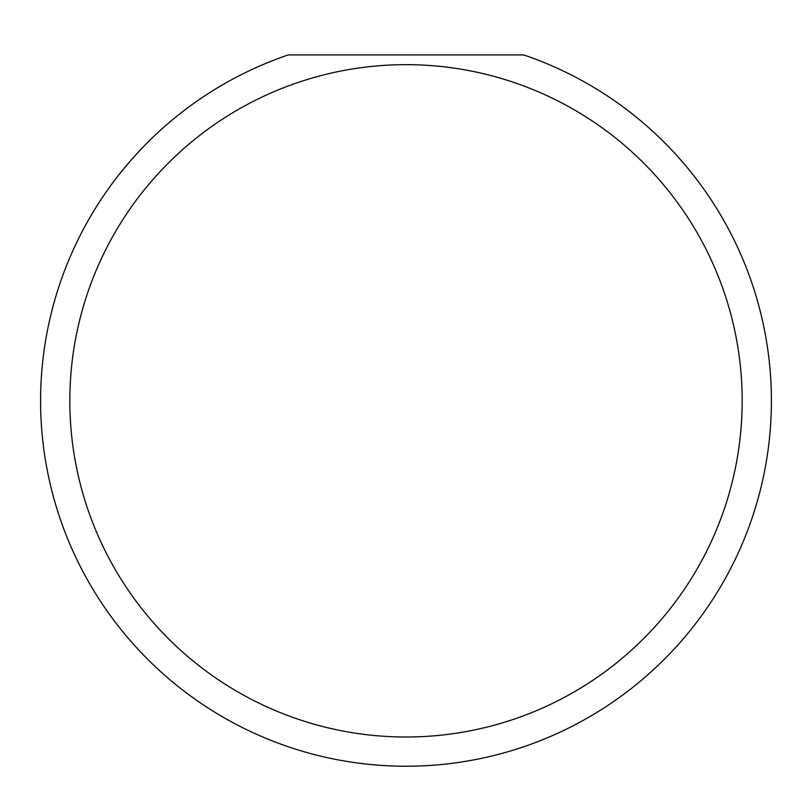 <?xml version="1.0" encoding="UTF-8"?>
<svg xmlns="http://www.w3.org/2000/svg" width="812" height="812" viewBox="0 0 812 812"><rect width="100%" height="100%" fill="white"/><g stroke="black" fill="none" stroke-linecap="round" stroke-linejoin="round"><path stroke-width="1.22" d="M742.168 400.834A336.168 336.168 0 0 0 406 64.666A336.168 336.168 0 0 0 69.832 400.834A336.168 336.168 0 0 0 406 737.002A336.168 336.168 0 0 0 742.168 400.834M523.74 54.922A365.4 365.4 0 0 1 406 766.234A365.4 365.4 0 0 1 288.26 54.922L523.74 54.922"/></g></svg>
